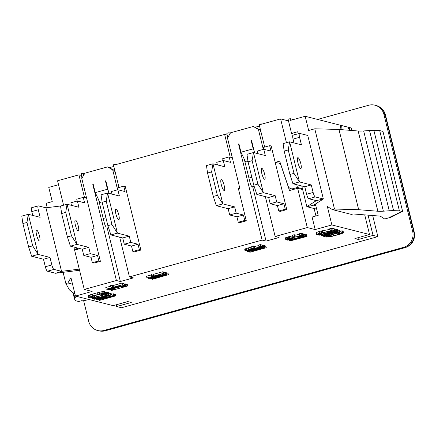 <?xml version="1.0" encoding="UTF-8"?>
<svg xmlns="http://www.w3.org/2000/svg" width="436" height="436" viewBox="0 0 436 436"><rect width="100%" height="100%" fill="white"/><g stroke="black" fill="none" stroke-linecap="round" stroke-linejoin="round"><path stroke-width="0.65" d="M315.947 215.967L314.122 208.533L306.857 206.686L302.644 189.551L297.646 188.281L289.504 190.537L281.138 165.696A4.338 4.186 -75.7 0 0 276.141 162.999L275.399 163.206L286.795 209.591L280.283 211.4L278.751 211.008L277.416 205.574L270.189 203.737L268.647 197.47L256.82 194.467L253.796 185.213L248.046 161.805L246.961 154.344L253.474 152.54L252.117 160.677L248.046 161.805M168.634 274.8L167.909 273.05L168.318 274.718L152.349 279.318L168.318 274.718M165.495 274.953L165.582 275.312M167.909 273.05L166.421 273.372M151.892 278.648L152.039 279.236M161.173 275.481L164.917 274.778L162.426 275.803L152.099 278.332L161.173 275.481M164.209 274.827L164.296 275.171M162.285 275.23L162.426 275.803M160.235 275.732L160.399 276.391M157.81 276.386L157.974 277.062M155.69 276.991L155.843 277.628M153.445 277.694L153.559 278.152M152.627 277.977L152.709 278.304M154.273 277.007L150.404 278.637L153.526 278.326L162.688 275.868L166.65 274.299L154.333 277.242M151.99 277.645L152.066 277.955M151.085 277.896L151.183 278.282M150.273 278.119L150.404 278.637M150.202 278.135L150.371 278.811M165.991 274.315L165.582 272.642L166.241 272.625L166.65 274.299M164.595 274.146L164.688 274.533M165.582 272.642L164.993 272.74M163.418 274.473L163.495 274.784M148.387 277.699L148.545 278.348L149.014 278.468L165.293 273.95L151.123 277.716L163.206 273.421L146.927 277.939L161.44 274.081L148.545 278.348M164.982 273.873L164.568 272.2L165.293 273.95M164.568 272.2L163.424 272.516M163.206 273.421L162.797 271.748L163.266 271.868L163.674 273.541M151.396 274.914L146.518 276.266L146.927 277.939M162.797 271.748L153.772 274.255M154.131 275.716L153.717 274.048L152.987 273.863L153.401 275.53L151.668 276.015L152.398 276.201L154.131 275.716L153.401 275.53M152.987 273.863L151.259 274.342L151.668 276.015M127.933 286.092L127.214 284.343L127.628 286.011L111.344 290.529L127.628 286.011M127.214 284.343L125.944 284.615M121.884 286.398L122.124 287.378M111.224 290.022L111.344 290.529M113.24 288.757L113.393 289.39L111.681 289.324L114.494 288.381L123.11 286.152L124.124 286.229L122.756 286.986L126.2 285.651L122.652 286.038L112.504 288.796L109.463 290.049L113.393 289.39M114.314 288.436L114.483 289.117M112.423 289.03L112.548 289.542M111.91 289.226L111.998 289.591M123.323 286.136L123.437 286.605M122.303 286.299L122.451 286.904M125.742 285.531L125.328 283.863L125.786 283.978L126.2 285.651M125.328 283.863L124.729 283.891L125.137 285.564M124.151 285.324L124.244 285.705M124.729 283.891L124.211 283.972M122.587 285.76L122.652 286.038M111.153 288.932L111.224 289.21M109.948 289.264L110.041 289.646M109.436 289.406L109.55 289.891M109.311 289.439L109.463 290.049M114.586 288.36L114.788 289.193M107.627 288.986L107.779 289.624L108.237 289.738L124.516 285.22L110.357 288.986L122.478 284.703L106.199 289.221L120.707 285.357L107.779 289.624M124.211 285.144L123.802 283.471L124.516 285.22M123.802 283.471L122.685 283.782M122.478 284.703L122.069 283.035L122.527 283.149L122.941 284.822M110.695 286.19L105.79 287.547L106.199 289.221M122.069 283.035L113.055 285.536M113.415 287.002L113 285.329L112.292 285.149L112.701 286.823L110.967 287.302L113.415 287.002L112.701 286.823M112.292 285.149L110.559 285.629L110.967 287.302M116.041 296.049L115.627 294.376L115.169 294.256L115.578 295.93L99.299 300.448L115.578 295.93M112.619 296.18L112.695 296.485M115.169 294.256L114.205 294.442M109.845 296.949L109.921 297.254M99.168 299.908L99.299 300.448M97.762 300.055L114.505 295.657L113.812 295.483L98.111 299.221L111.507 294.894L110.815 294.72L94.536 299.232L107.812 295.799L96.073 299.625L96.683 299.783L110.575 296.502L97.762 300.055L97.637 299.554M113.812 295.483L113.398 293.81L114.09 293.984L114.505 295.657M113.398 293.81L111.36 294.295M110.815 294.72L110.401 293.047L111.093 293.221L111.507 294.894M94.394 298.655L94.536 299.232M110.401 293.047L108.782 293.499M95.936 299.091L96.073 299.625M106.804 294.807L105.501 295.581L98.999 297.423L95.419 298.17L94.154 298.033L95.539 297.281L103.506 295.074L106.275 294.671L106.853 295.003M106.248 294.671L106.389 295.254M105.294 294.736L105.501 295.581M103.948 294.981L104.193 295.984M98.738 296.355L98.999 297.423M97.283 296.758L97.539 297.788M96.116 297.101L96.345 298.039M95.228 297.396L95.419 298.17M94.628 297.625L94.765 298.191M108.967 294.251L108.559 292.578L106.21 292.534L106.624 294.207L94.732 297.259L92.034 298.415L92.688 298.764L97.653 298.001L106.313 295.603L109.005 294.442L108.351 294.093L106.624 294.207M107.212 292.42L107.621 294.093M104.787 293.94L104.929 294.513M106.21 292.534L105.272 292.703M103.299 294.491L103.392 294.856M101.228 293.886L101.583 295.319M96.002 295.194L96.389 296.758M94.334 295.652L94.732 297.259M93.391 297.243L93.5 297.684M92.263 297.505L92.421 298.148M107.943 292.42L108.351 294.093M92.568 296.164L92.808 297.139L91.233 297.292L90.579 296.943L93.233 295.957L102.008 293.771L103.354 293.929L101.893 294.66L102.351 294.78L105.087 293.815L105.43 293.352L101.316 293.597L92.775 295.842L88.421 297.499L89.881 297.87L92.808 297.139M93.669 295.837L93.925 296.872M91.685 296.453L91.887 297.276M91.08 296.676L91.233 297.292M102.711 293.766L102.852 294.355M101.686 293.815L101.893 294.66M104.744 293.177L104.329 291.504L105.022 291.679L105.43 293.352M104.329 291.504L103.599 291.504L104.008 293.177M103.599 291.504L102.602 291.619L103.01 293.286M102.602 291.619L100.907 291.924L101.316 293.597M100.907 291.924L99.37 292.267L99.779 293.94M99.37 292.267L97.56 292.73L97.969 294.404M97.56 292.73L92.361 294.169L92.775 295.842M92.361 294.169L90.71 294.671L91.119 296.344M90.71 294.671L89.478 295.096L89.887 296.763M89.478 295.096L88.399 295.559L88.808 297.227M88.399 295.559L88.012 295.826L88.421 297.499M88.012 295.826L88.459 297.69M94.078 295.728L94.383 296.987M252.117 248.149L254.45 247.822L252.117 248.149L251.708 246.476L253.441 245.997L253.85 247.67M253.441 245.997L254.035 246.149L254.45 247.822M246.945 250.335L262.216 246.662L261.802 244.994L260.27 244.601L260.679 246.275L258.946 246.754L260.139 247.059L248.901 249.539L245.037 250.951L249.703 250.111L246.983 250.526M262.216 246.662L260.679 246.275M260.27 244.601L258.537 245.081L258.946 246.754M251.85 247.059L251.043 247.228L251.452 248.901M258.668 245.61L254.139 246.569M251.043 247.228L249.921 247.495L250.329 249.169M249.921 247.495L248.493 247.871L248.901 249.539M248.493 247.871L247.795 248.062L248.209 249.735M247.795 248.062L246.454 248.455L246.863 250.128M246.454 248.455L245.239 248.885L245.653 250.553M245.239 248.885L244.716 249.12L245.13 250.793M244.716 249.12L245.037 250.951M249.555 249.506L249.703 250.111M249.365 249.555L249.49 250.057M248.253 249.866L248.362 250.324M247.457 250.128L247.544 250.482M249.038 250.864L257.267 248.351L261.502 247.588L253.267 250.101L249.038 250.864M260.663 247.55L260.761 247.953M259.682 247.746L259.807 248.264M258.325 248.079L258.466 248.656M253.125 249.501L253.267 250.101M251.703 249.904L251.839 250.471M250.591 250.237L250.716 250.738M249.795 250.493L249.893 250.896M247.861 251.485L258.722 248.722L263.578 247.01L260.259 247.457L251.817 249.73L247.615 251.054L246.956 251.441L247.861 251.485M263.24 246.923L262.826 245.25L263.17 245.337L263.578 247.01M262.826 245.25L262.27 245.294L262.679 246.967M261.736 246.798L261.818 247.114M262.27 245.294L261.894 245.359M258.717 247.523L258.788 247.817M256.918 247.904L257.011 248.286M251.643 249.027L251.817 249.73M249.932 249.414L250.128 250.22M248.76 250.357L248.831 250.629M247.517 250.651L247.615 251.054M246.967 250.771L247.092 251.289M246.803 250.809L246.956 251.441M264.603 247.272L264.194 245.599L264.576 245.697L264.99 247.37L248.324 251.785L262.434 248.008L250.03 252.221L266.309 247.703L251.855 251.577L264.99 247.37M248.237 251.419L248.324 251.785M264.194 245.599L263.295 245.85M249.517 251.594L249.648 252.122M266.053 247.643L265.644 245.969L266.309 247.703M265.644 245.969L264.707 246.226M292.818 236.857L295.15 236.53L292.818 236.857L292.409 235.189L294.142 234.71L294.551 236.377M294.142 234.71L294.741 234.862L295.15 236.53M302.933 235.38L302.519 233.707L300.976 233.315L301.385 234.988L299.652 235.467L300.856 235.772L289.608 238.252L285.918 239.707L290.42 238.824L287.526 239.195L289.864 238.318L302.933 235.38L301.385 234.988M300.976 233.315L299.243 233.794L299.652 235.467M292.551 235.772L291.749 235.941L292.158 237.615M299.374 234.328L294.845 235.287M291.749 235.941L290.627 236.208L291.035 237.882M290.627 236.208L289.199 236.579L289.608 238.252M289.199 236.579L288.501 236.775L288.915 238.443M288.501 236.775L287.161 237.168L287.569 238.841M287.161 237.168L285.945 237.598L286.359 239.266M285.945 237.598L285.427 237.833L285.836 239.506M285.427 237.833L285.749 239.664M290.267 238.22L290.42 238.824M290.076 238.263L290.202 238.77M288.964 238.579L289.079 239.037M288.169 238.841L288.256 239.195M299.374 236.683L302.186 236.296L299.151 237.364L290.578 239.604L289.673 239.56L291.15 238.83L287.597 240.132L290.965 239.702L301.096 236.939L304.132 235.865L303.876 235.62L299.374 236.683M301.341 236.241L301.445 236.655M300.36 236.432L300.491 236.966M298.9 236.35L299.151 237.364M293.624 237.467L293.951 238.803M292.18 237.778L292.523 239.179M291.275 238.933L291.401 239.446M290.474 239.173L290.578 239.604M289.989 239.364L290.06 239.658M291.188 237.991L291.406 238.895M290.959 238.051L291.15 238.83M288.158 239.38L288.25 239.745M287.607 239.5L287.727 239.985M287.449 239.538L287.597 240.132M303.876 235.62L303.467 233.947L303.854 234.045L304.263 235.718M303.467 233.947L302.906 233.99L303.314 235.658M302.382 235.533L302.448 235.811M302.906 233.99L302.6 234.039M299.042 236.317L299.118 236.617M305.293 235.98L304.884 234.306L305.271 234.405L305.68 236.078L289.014 240.492L303.124 236.715L290.343 240.835L307.009 236.416L292.551 240.291L305.68 236.078M288.921 240.127L289.014 240.492M304.884 234.306L303.979 234.557M290.213 240.296L290.343 240.835M306.753 236.35L306.345 234.677L307.009 236.416M306.345 234.677L305.402 234.939M334.396 230.393L333.987 228.726L331.562 228.104L331.97 229.777L330.237 230.257L332.123 230.737L321.648 232.677L318.182 233.642L316.7 234.552L320.406 234.203L321.523 233.751L319.452 234.148L318.509 233.909L320.596 233.146L334.396 230.393L331.97 229.777M331.562 228.104L329.829 228.589L330.237 230.257M330.019 229.374L322.411 230.753L322.82 232.426M322.411 230.753L321.234 231.004L321.648 232.677M321.234 231.004L319.784 231.374L320.193 233.047M319.784 231.374L319.092 231.565L319.501 233.238M319.092 231.565L317.773 231.968L318.182 233.642M317.773 231.968L316.656 232.421L317.065 234.094M316.656 232.421L316.231 232.682L316.645 234.35M321.632 232.911L321.861 233.838M321.332 232.977L321.523 233.751M320.166 233.265L320.351 234.007M319.31 233.554L319.452 234.148M318.689 233.816L318.771 234.154M335.339 230.633L334.93 228.965L334.526 228.862L334.935 230.53L318.656 235.048L319.261 235.2L334.821 231.423L321.283 235.718L321.893 235.871L338.173 231.353L324.951 234.808L336.821 231.009L322.526 234.192L334.935 230.53M318.531 234.546L318.656 235.048M334.526 228.862L334.052 228.993M321.054 234.77L321.283 235.718M337.764 231.249L337.355 229.581L337.758 229.685L338.173 231.353M337.355 229.581L336.527 229.81M336.281 230.873L335.873 229.205L336.412 229.341L336.821 231.009M335.873 229.205L335.039 229.401M325.588 235.702L333.573 233.129L338.249 232.481L330.265 235.053L325.588 235.702M337.551 232.35L337.682 232.884M336.592 232.448L336.777 233.211M335.24 232.715L335.458 233.609M330.036 234.11L330.265 235.053M328.586 234.514L328.809 235.418M327.436 234.857L327.638 235.674M326.58 235.146L326.744 235.816M326.008 235.369L326.128 235.843M324.733 236.405L335.862 233.712L340.325 231.903L336.488 232.214L327.97 234.47L323.943 235.838L323.507 236.279L324.733 236.405M339.791 231.767L339.377 230.094L339.917 230.23L340.325 231.903M339.377 230.094L338.696 230.104L339.104 231.778M338.02 231.396L338.145 231.898M338.696 230.104L337.889 230.208M336.396 231.848L336.488 232.214M334.892 232.263L334.968 232.562M326.232 234.666L326.308 234.966M324.967 235.015L325.054 235.386M323.817 235.336L323.943 235.838M323.359 235.462L323.517 236.099M323.31 235.478L323.507 236.279M338.194 233.571L341.415 233.282L338.625 234.415L329.91 236.617L328.69 236.492L330.226 235.778L329.823 235.674L326.608 237.07L330.515 236.775L340.696 234.023L343.486 232.889L342.887 232.552L338.194 233.571M340.712 233.135L340.848 233.691M339.753 233.227L339.944 234.012M338.407 233.516L338.625 234.415M333.093 234.481L333.431 235.854M331.649 234.884L331.981 236.225M330.493 235.2L330.804 236.476M329.741 235.93L329.91 236.617M329.169 236.127L329.294 236.644M330.107 235.298L330.226 235.778M329.752 235.391L329.823 235.674M328.068 235.805L328.155 236.176M326.902 236.056L327.044 236.628M326.433 236.143L326.618 236.884M326.384 236.154L326.608 237.07M342.887 232.552L342.478 230.878L343.083 231.036L343.497 232.704M342.478 230.878L341.797 230.889L342.206 232.562M341.797 230.889L340.832 231.015L341.241 232.688M339.47 232.519L339.59 233.004M340.832 231.015L340.14 231.145M337.715 233.156L337.791 233.467M72.534 284.163L67.896 282.986L70.943 277.678L75.461 296.066L113.137 305.636L127.786 301.576L131.291 302.464L116.641 306.53L116.21 304.786M116.641 306.53L121.459 307.756L377.87 236.628L373.053 235.402L358.397 239.468L357.967 237.724M98.607 199.666L104.231 222.562A4.338 0.992 -105.5 0 0 106.351 227.02L107.011 227.183L120.358 281.514L116.412 280.512L84.257 289.433L92.143 291.439L75.461 296.066M80.082 248.629L74.611 250.15L84.257 289.433M368.077 215.15L373.053 235.402M364.725 214.883L369.543 234.514L354.893 238.579L358.397 239.468M341.061 129.416L341.323 125.464L340.167 125.786M341.323 125.464L347.895 127.132L349.4 130.299M341.252 129.367L341.323 129.65M217.39 164.89L216.757 162.312L223.27 160.508L224.807 166.775L212.981 163.773L206.468 165.576L207.552 173.043L213.297 196.445L216.321 205.699L228.153 208.702L229.69 214.975L236.917 216.812L238.252 222.24L244.765 220.436L246.296 220.829L238.394 188.646L239.822 188.248L227.499 138.098L230.546 132.789L253.338 126.467L259.965 129.912L261.039 132.163M265.355 196.636L275.143 236.486L279.084 237.484L266.064 241.097L252.717 186.766L254.172 186.363M254.591 152.823L251.534 140.359L251.125 140.474L251.588 140.594M253.338 126.467L258.434 129.519L259.965 129.912M258.434 129.519L263.317 149.401M252.717 186.766L252.057 186.603A4.338 0.992 -105.5 0 1 249.937 182.144L244.313 159.249M266.064 241.097L262.118 240.1L238.508 143.973L238.972 144.093M71.482 205.367L70.85 202.789L77.357 200.98L78.9 207.253L67.068 204.244L60.56 206.054L61.639 213.515L67.389 236.917L70.414 246.171L82.241 249.179L83.783 255.447L91.01 257.284L92.345 262.717L98.858 260.908L100.389 261.3L92.487 229.118L94.116 228.666L81.794 178.515L84.84 173.206L107.632 166.884L114.259 170.323L115.333 172.58M107.632 166.884L112.728 169.936L114.259 170.323M112.728 169.936L117.611 189.818M119.677 237.168L129.438 276.904L133.378 277.901L120.358 281.514M108.913 193.355L105.828 180.776L105.419 180.891L105.883 181.011M107.011 227.183L108.264 226.84M369.543 234.514L331.867 224.938L315.179 229.57L307.293 227.565L297.646 188.281M275.143 236.486L307.293 227.565M129.438 276.904L262.118 240.1M315.43 204.037L318.204 215.34L312.1 217.03L315.179 229.57M116.412 280.512L92.803 184.39L93.266 184.51M105.419 180.891L107.474 189.251L95.261 192.636L93.211 184.281L92.803 184.39M251.125 140.474L253.18 148.834L240.966 152.219L238.917 143.864L238.508 143.973M246.296 220.829L239.789 222.633L238.252 222.24M140.888 250.068L139.351 249.675L132.844 251.485L134.375 251.872L140.888 250.068L125.181 186.123L124.445 186.33M100.389 261.3L93.876 263.104L92.345 262.717M391.087 216.736L391.19 217.172L384.677 218.981L380.732 216.425A26.029 3.275 -13.8 0 0 379.08 216.033L353.765 214.005A2.605 0.327 -13.8 0 0 351.302 214.392L332.45 209.602L327.349 206.55L331.867 224.938M372.682 215.52L377.87 236.628M83.968 174.732L83.587 174.836L83.172 173.163L84.649 173.539M86.568 197.944L84.48 197.415L78.938 174.847L81.548 175.403L81.14 173.73L83.172 173.163M255.06 127.274L259.409 126.064L259 124.396L261.033 123.829L261.982 124.069M261.148 124.304L261.033 123.829M293.477 119.524L290.114 118.674L288.082 119.235L291.57 133.449L297.674 131.754L298.17 133.776M332.45 209.602L334.483 209.04L314.776 128.794L308.666 130.489L305.178 116.281L290.529 120.347L290.114 118.674M47.219 207.645L46.156 203.307L52.26 201.612L48.767 187.404L58.533 184.695M76.196 296.251A43.382 5.461 166.2 0 1 76.077 296.42L74.834 298.001A43.382 5.461 166.2 0 0 74.501 298.976A43.382 5.461 166.2 0 0 74.572 299.156L75.428 300.687L78.714 301.521L81.886 300.644L82.764 300.867L89.178 299.554M74.987 294.153L69.428 289.935L65.863 283.547L63.106 272.331M334.483 209.04L358.675 209.705L338.968 129.459L358.158 130.996A43.382 5.461 166.2 0 0 363.662 130.942L369.543 130.538A43.382 5.461 -13.8 0 1 373.881 130.419L379.691 130.582L382.972 131.416L402.684 211.656L399.507 212.539L400.384 212.763L400.275 212.327M373.881 130.419L393.588 210.664A43.382 5.461 166.2 0 0 389.255 210.784L383.375 211.182L363.662 130.942M358.675 209.705L377.87 211.242A43.382 5.461 166.2 0 0 383.375 211.182M393.588 210.664L399.398 210.822L379.691 130.582M314.776 128.794L338.968 129.459M399.398 210.822L402.684 211.656M400.384 212.763L397.212 213.64L398.084 213.863L397.981 213.427M398.084 213.863L394.912 214.746L395.79 214.964L395.681 214.528M395.79 214.964L392.613 215.847L393.49 216.071L393.381 215.635M393.49 216.071L390.313 216.948L391.19 217.172M65.863 283.547L67.896 282.986M341.115 129.634L340.009 125.132L305.178 116.281M349.912 130.337L349.209 127.465L351.182 127.966L351.798 130.489M348.19 127.748L349.209 127.465M76.087 249.741L74.403 249.31L78.404 248.204M81.347 175.457L82.006 178.144M286.795 209.591L285.264 209.204L283.929 203.77L276.697 201.933L275.16 195.666L263.328 192.658L253.474 152.54L265.306 155.543L263.764 149.275L270.996 151.112L269.661 145.679L271.192 146.065L275.198 162.366L279.672 161.124L288.043 185.97A4.338 4.186 -75.7 0 0 293.036 188.668L297.439 187.447L302.442 188.717L301.772 185.987M302.344 189.475L302.442 188.717M264.696 147.057L259.24 124.832L280.604 118.903L286.447 142.692M296.769 184.717L297.439 187.447M270.963 146.011L270.887 145.706L270.353 145.853M248.94 178.073L251.845 177.267M105.937 217.744L103.234 218.49M84.48 197.415L83.946 197.563M232.274 157.527L229.854 157.085M230.355 133.122L228.878 132.746L226.845 133.312L227.712 137.727M229.674 134.315L229.292 134.419L228.878 132.746M253.18 148.834L254.079 150.72M240.966 152.219L245.637 162.029L247.986 161.375M230.186 156.998L224.644 134.43L227.052 135.04M118.99 187.475L113.534 165.249L224.644 134.43M109.354 167.691L113.703 166.481L113.295 164.808L115.327 164.247L116.276 164.486M95.261 192.636L99.931 202.446L102.073 201.846M107.474 189.251L108.373 191.137M115.442 164.721L115.327 164.247M280.604 118.903L288.49 120.908M63.574 205.214L57.568 180.771L78.938 174.847M73.848 247.043L74.403 249.31M295.63 134.479L291.57 133.449M317.582 119.431L368.643 105.267A13.015 12.562 104.3 0 1 374.927 105.19A13.015 12.562 104.3 0 1 383.936 114.417L412.674 231.44A13.015 12.562 104.3 0 1 403.545 247.365L103.997 330.455A13.015 12.562 104.3 0 1 97.713 330.532A13.015 12.562 104.3 0 1 88.704 321.305L83.625 300.627M383.936 114.417L385.032 114.695A13.015 12.562 -75.7 0 0 376.023 105.468A13.015 13.015 0 0 1 385.457 114.979A13.015 1.64 166.2 0 0 385.032 114.695L413.769 231.718A13.015 12.562 -75.7 0 1 404.641 247.643L105.092 330.733A13.015 12.562 -75.7 0 1 98.803 330.81A13.015 13.015 0 0 0 105.49 330.733A13.015 2.97 -105.5 0 1 105.092 330.733L103.997 330.455M403.545 247.365L404.641 247.643A13.015 2.97 -105.5 0 0 405.039 247.643A13.015 13.015 0 0 0 414.2 231.996A13.015 1.64 166.2 0 0 413.769 231.718L412.674 231.44M275.198 162.366L277.094 162.851M79.668 270.745L78.409 270.424L55.557 273.268L47.453 271.208A4.338 0.992 -105.5 0 1 45.333 266.75L43.486 259.229L49.993 257.425L38.166 254.417L32.7 245.844L28.634 246.972L22.885 223.564L26.956 222.436L32.7 245.844M26.956 222.436L28.313 214.299L40.139 217.302L38.292 209.781A4.338 0.992 74.5 0 1 38.226 205.879A4.338 0.992 74.5 0 1 38.363 205.879L45.938 207.803L61.541 271.328L53.966 269.404L47.453 271.208M22.885 223.564L21.8 216.103L28.313 214.299L38.166 254.417L31.654 256.226L43.486 259.229M32.722 215.417L31.779 211.585A4.338 0.992 -105.5 0 1 31.719 207.683L38.226 205.879M28.634 246.972L31.654 256.226M53.966 269.404A4.338 0.992 74.5 0 1 51.846 264.946L49.993 257.425M39.393 241.015A5.641 1.286 -105.5 0 1 36.722 235.571A5.641 1.286 -105.5 0 1 36.553 230.148A5.641 1.286 -105.5 0 1 39.3 235.238A5.641 1.286 -105.5 0 1 39.567 241.015A5.641 1.286 -105.5 0 1 39.393 241.015M55.557 273.268L61.541 271.328L79.27 269.121M45.938 207.803L61.007 205.928M283.929 203.77L277.416 205.574M285.264 209.204L278.751 211.008M276.697 201.933L270.189 203.737M275.16 195.666L268.647 197.47M253.796 185.213L257.867 184.085L263.328 192.658L256.82 194.467M257.867 184.085L252.117 160.677M263.764 149.275L257.251 151.079L257.889 153.657M269.661 145.679L263.148 147.482L263.6 149.319M261.889 168.389A5.641 1.286 -105.5 0 1 264.554 173.833A5.641 1.286 -105.5 0 1 264.728 179.256A5.641 1.286 -105.5 0 1 261.982 174.166A5.641 1.286 -105.5 0 1 261.714 168.389A5.641 1.286 -105.5 0 1 261.889 168.389M139.351 249.675L138.021 244.242L131.509 246.051L124.276 244.215L122.739 237.947L110.908 234.939L107.888 225.685L102.138 202.282L101.054 194.816L107.567 193.012L106.21 201.154L102.138 202.282M132.844 251.485L131.509 246.051M138.021 244.242L130.789 242.405L124.276 244.215M130.789 242.405L129.252 236.138L122.739 237.947M129.252 236.138L117.42 233.135L110.908 234.939M111.976 194.134L111.344 191.557L117.856 189.747L119.393 196.015L107.567 193.012L117.42 233.135L111.954 224.556L107.888 225.685M111.954 224.556L106.21 201.154M117.856 189.747L125.083 191.584L123.748 186.15L117.24 187.96L117.687 189.796M123.748 186.15L125.285 186.543M115.976 208.866A5.641 1.286 -105.5 0 1 118.647 214.305A5.641 1.286 -105.5 0 1 118.821 219.733A5.641 1.286 -105.5 0 1 116.074 214.643A5.641 1.286 -105.5 0 1 115.807 208.86A5.641 1.286 -105.5 0 1 115.976 208.866M307.762 135.46L299.657 133.4A4.338 0.992 74.5 0 0 299.521 133.4A4.338 0.992 74.5 0 0 299.587 137.302L301.434 144.823L289.608 141.82L299.461 181.937L311.288 184.946L313.135 192.467A4.338 0.992 74.5 0 0 315.261 196.925L323.365 198.985L307.762 135.46M284.179 151.085L288.245 149.957L293.995 173.365L289.924 174.493L284.179 151.085L283.095 143.624L289.608 141.82L288.245 149.957M289.924 174.493L292.948 183.747L304.775 186.75L306.622 194.271L313.135 192.467M315.844 205.727L313.653 205.171L323.365 198.985L316.318 200.653L308.748 198.729A4.338 0.992 -105.5 0 1 306.622 194.271M311.288 184.946L304.775 186.75M292.948 183.747L299.461 181.937L293.995 173.365M299.521 133.4L293.008 135.204A4.338 0.992 -105.5 0 0 293.074 139.106L294.017 142.937M298.017 157.669A5.641 1.286 74.5 0 0 297.843 157.669A5.641 1.286 74.5 0 0 298.115 163.446A5.641 1.286 74.5 0 0 300.856 168.536A5.641 1.286 74.5 0 0 300.687 163.113A5.641 1.286 74.5 0 0 298.017 157.669M314.122 208.533L316.383 207.907M293.69 141.607L292.289 142.501M316.318 200.653L306.857 206.686M223.101 160.552L222.649 158.72L229.162 156.911L230.497 162.345L223.27 160.508M216.321 205.699L222.834 203.89L212.981 163.773L211.618 171.909L217.368 195.317L222.834 203.89L234.661 206.898L236.203 213.166L243.43 215.003L244.765 220.436M213.297 196.445L217.368 195.317M207.552 173.043L211.618 171.909M228.153 208.702L234.661 206.898M229.69 214.975L236.203 213.166M236.917 216.812L243.43 215.003M224.06 190.488A5.641 1.286 74.5 0 0 224.235 190.488A5.641 1.286 74.5 0 0 223.968 184.711A5.641 1.286 74.5 0 0 221.221 179.621A5.641 1.286 74.5 0 0 221.39 185.049A5.641 1.286 74.5 0 0 224.06 190.488M232.317 157.712L229.162 156.911M77.194 201.029L76.741 199.192L83.254 197.383L84.589 202.816L77.357 200.98M86.644 198.244L83.254 197.383M70.414 246.171L76.927 244.367L67.068 204.244L65.711 212.387L71.46 235.789L76.927 244.367L88.753 247.37L90.296 253.638L97.522 255.474L98.858 260.908M67.389 236.917L71.46 235.789M61.639 213.515L65.711 212.387M82.241 249.179L88.753 247.37M83.783 255.447L90.296 253.638M91.01 257.284L97.522 255.474M78.153 230.966A5.641 1.286 74.5 0 0 78.322 230.966A5.641 1.286 74.5 0 0 78.055 225.189A5.641 1.286 74.5 0 0 75.308 220.098A5.641 1.286 74.5 0 0 75.483 225.521A5.641 1.286 74.5 0 0 78.153 230.966M74.834 298.001L73.635 293.123M369.543 130.538L389.255 210.784M377.87 211.242L358.158 130.996M293.036 188.668L294.714 189.093M38.292 209.781L31.779 211.585M51.846 264.946L45.333 266.75M78.409 270.424L79.505 270.069M308.748 198.729L315.261 196.925M293.074 139.106L299.587 137.302M313.653 205.171L307.053 206.735M278.239 162.971L280.49 163.544M74.501 298.976L72.932 292.594M290.943 188.69L293.668 189.382M374.927 105.19L376.023 105.468M385.457 114.979L414.2 231.996M405.039 247.643L105.49 330.733M97.713 330.532L98.803 330.81"/></g></svg>
